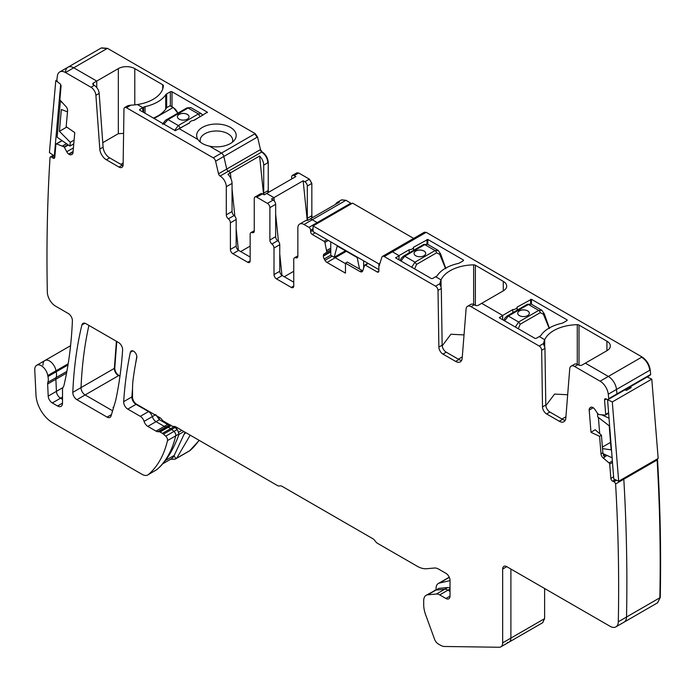 <?xml version="1.0" encoding="UTF-8"?>
<svg xmlns="http://www.w3.org/2000/svg" width="695" height="695" viewBox="0 0 695 695"><rect width="100%" height="100%" fill="white"/><g stroke="black" fill="none" stroke-linecap="round" stroke-linejoin="round"><path stroke-width="1.04" d="M154.134 118.489L173.055 107.569L169.945 105.779L166.652 107.673A36.062 20.824 0 0 1 153.439 118.089M202.827 115.283L201.341 113.659L198.405 113.928L178.32 125.534L174.671 130.347M190.847 107.595L188.137 108.003L198.405 113.928L200.047 116.717L193.584 120.443M186.564 108.429L188.137 108.003L168.042 119.601L163.924 124.144M187.337 119.14A5.821 3.362 0 0 0 189.04 116.769A5.821 3.362 0 0 0 185.452 113.667A5.821 3.362 0 0 0 179.11 114.388A5.821 3.362 0 0 0 177.407 116.769A5.821 3.362 0 0 0 181.004 119.87A5.821 3.362 0 0 0 187.337 119.14M189.04 116.786A5.821 3.362 0 0 0 185.435 113.711A5.821 3.362 0 0 0 179.11 114.44A5.821 3.362 0 0 0 177.407 116.786M400.963 260.999L404.707 256.229L424.793 244.631L427.677 244.327L423.629 244.518A2.328 1.347 60 0 1 424.793 244.631L435.061 250.565L438.328 250.487M411.709 267.201L414.976 262.163L404.707 256.229L403.543 256.116L423.629 244.518M416.548 264.404L436.634 252.806A2.328 1.347 60 0 0 435.061 250.565L414.976 262.163L416.548 264.404L414.637 268.895M436.634 252.806L439.796 254.396L439.857 252.937M445.443 268.253L439.978 254.995A2.328 0.99 -17.2 0 0 440.63 253.962A2.328 0.99 -17.2 0 0 440.621 253.944L445.877 268.678M415.766 251.025A5.821 3.362 0 0 0 414.064 253.397A5.821 3.362 0 0 0 417.66 256.498A5.821 3.362 0 0 0 423.993 255.769A5.821 3.362 0 0 0 425.696 253.397A5.821 3.362 0 0 0 422.108 250.296A5.821 3.362 0 0 0 415.766 251.025M425.696 253.423A5.821 3.362 0 0 0 422.091 250.339A5.821 3.362 0 0 0 415.766 251.069A5.821 3.362 0 0 0 414.064 253.423M504.605 320.829L508.34 316.069L528.435 304.471L531.319 304.167L527.27 304.358A2.328 1.347 60 0 1 528.435 304.471L538.703 310.404L541.97 310.326M515.351 327.032L518.618 322.002L508.34 316.069L507.185 315.956L527.27 304.358M520.181 324.244L540.276 312.646A2.328 1.347 60 0 0 538.703 310.404L518.618 322.002L520.181 324.244L518.279 328.726M540.276 312.646L543.438 314.227L543.499 312.776M549.085 328.092L543.62 314.835A2.328 0.99 -17.2 0 0 544.272 313.801A2.328 0.99 -17.2 0 0 544.263 313.784L541.831 310.239L531.301 304.158M519.408 310.865A5.821 3.362 0 0 0 517.706 313.237A5.821 3.362 0 0 0 521.302 316.338A5.821 3.362 0 0 0 527.635 315.608A5.821 3.362 0 0 0 529.338 313.237A5.821 3.362 0 0 0 525.75 310.135A5.821 3.362 0 0 0 519.408 310.865M529.338 313.263A5.821 3.362 0 0 0 525.733 310.179A5.821 3.362 0 0 0 519.408 310.908A5.821 3.362 0 0 0 517.706 313.263M449.248 577.38L439.37 583.079A11.051 6.377 -120 0 0 438.328 583.487L448.205 577.788A11.051 6.377 -120 0 1 449.248 577.38L449.318 577.363M439.37 583.079L450.021 580.62M438.328 583.487A11.051 6.377 -120 0 0 436.043 588.552L436.043 589.586M159.251 419.615L159.251 417.313M185.044 432.203L174.21 455.425L165.419 460.498M176.938 427.521L176 426.982A5.821 3.362 -120 0 0 173.837 426.443A5.821 3.362 -120 0 1 171.674 425.905L163.447 421.153A3.492 2.015 -120 0 1 162.013 419.789A5.821 3.362 -120 0 0 159.615 417.521L136.637 404.247A5.821 3.362 -120 0 1 132.519 397.123L132.519 389.391A93.061 53.732 -120 0 1 133.145 379.296A398.417 230.028 -120 0 1 136.785 357.647A4.657 2.684 -120 0 0 135.143 352.565A4.657 2.684 -120 0 0 131.242 350.966A4.657 2.684 -120 0 0 130.356 352.33A465.303 268.644 -120 0 0 123.675 401.649A5.821 3.362 -120 0 0 127.776 409.112L140.303 416.34A5.821 3.362 -120 0 1 144.073 421.37A5.821 3.362 -120 0 0 147.835 426.391L156.045 431.126A5.821 3.362 -120 0 0 157.782 431.691L159.19 431.743A2.91 1.677 -120 0 1 160.059 432.021L162.422 433.385A5.821 3.362 -120 0 1 163.49 434.166L165.731 436.156A3.492 2.015 -120 0 1 167.495 440.587A139.591 80.594 -120 0 1 148.478 474.494A11.633 6.715 -120 0 1 147.879 474.92A11.633 6.715 -120 0 1 142.058 474.346L52.42 422.595A23.265 13.431 -120 0 1 36.001 395.238L34.75 370.001A9.304 5.369 -120 0 1 36.67 365.283A9.304 5.369 -120 0 1 43.212 367.168A9.304 5.369 -120 0 1 47.764 375.552A11.763 6.794 -120 0 0 47.955 376.542L67.988 364.979M176.53 428.754L176.53 427.755M162.76 463.791L171.048 459.004A20.937 12.093 -120 0 0 174.21 455.425M565.93 416.748L561.986 419.024M462.288 356.909L458.344 359.185M174.011 455.833L175.931 458.587L175.131 459.186L170.631 459.247M175.931 458.587L177.121 457.519L190.187 435.174M184.019 434.41L185.869 432.681M268.626 192.28L268.244 190.543L263.718 193.158A3.492 2.015 -120 0 0 264.048 194.774M307.815 220.35A3.492 2.015 60 0 1 307.312 218.326L307.312 186.034A3.492 2.015 -120 0 0 304.844 181.76L303.15 180.778L273.952 197.641L266.645 193.427L264.178 194.852L262.484 193.87A3.492 2.015 60 0 0 260.738 193.697L254.978 197.015A3.492 2.015 -120 0 0 254.257 198.614L254.257 230.992A3.492 2.015 -120 0 1 253.536 232.59A3.492 2.015 -120 0 1 252.198 232.617A3.492 2.015 -120 0 0 250.869 232.634A3.492 2.015 -120 0 0 250.148 234.232L250.148 260.825L247.681 262.25A3.492 2.015 -120 0 0 249.427 262.423A3.492 2.015 -120 0 0 250.148 260.825M291.683 178.971L291.683 177.008A3.492 2.015 60 0 1 292.404 175.409A3.492 2.015 60 0 1 294.15 175.583L295.853 176.565L266.645 193.427L273.952 197.641L274.29 200.994L273.952 197.641L271.476 199.065L273.178 200.038L267.419 203.366L256.724 197.189A3.492 2.015 -120 0 0 254.978 197.015M577.936 364.588L574.643 366.491A6.976 4.031 -120 0 0 571.151 366.143L574.444 364.25A6.976 4.031 -120 0 1 577.936 364.588L578.753 365.066A2.328 1.347 0 0 0 582.045 365.066L606.926 350.706A11.633 6.715 0 0 0 610.332 345.954A11.633 6.715 0 0 0 606.926 341.202L579.005 325.078A2.328 1.347 0 0 0 577.276 324.687A34.898 20.146 180 0 0 544.698 339.707L539.277 336.571L540.093 336.102A4.074 2.354 0 0 0 541.014 335.285A36.062 20.824 0 0 1 561.708 323.331A4.074 2.354 0 0 0 563.124 322.801L566.825 320.664A1.164 0.669 0 0 0 567.172 320.187A1.164 0.669 0 0 0 566.825 319.717L531.458 299.293L517.184 307.06L517.184 310.179M474.294 304.757L471.001 306.651A6.976 4.031 -120 0 0 467.509 306.313L470.802 304.41A6.976 4.031 -120 0 1 474.294 304.757L475.111 305.227A2.328 1.347 180 0 0 478.403 305.227L503.284 290.866A11.633 6.715 0 0 0 506.69 286.114A11.633 6.715 0 0 0 503.284 281.371L475.363 265.247A2.328 1.347 0 0 0 473.634 264.847A34.898 20.146 180 0 0 441.056 279.868L435.635 276.74L436.451 276.262A4.074 2.354 0 0 0 437.372 275.446A36.062 20.824 0 0 1 458.066 263.501A4.074 2.354 0 0 0 459.482 262.962L463.183 260.825A1.164 0.669 0 0 0 463.53 260.356A1.164 0.669 0 0 0 463.183 259.878L463.183 260.825M512.832 312.689L512.832 309.57A4.657 2.684 0 0 0 517.184 307.06M427.816 244.414L427.816 239.454L463.183 259.878M427.816 239.454L413.542 247.22L413.542 250.339M409.19 252.858L409.19 249.74A4.657 2.684 0 0 0 413.542 247.22M113.711 407.131L113.007 407.539L113.502 407.826M307.225 220.341L303.15 180.778M351.175 203.93L350.497 203.366L317.181 222.6A2.328 1.347 -120 0 1 317.858 223.156A2.328 1.347 -120 0 0 317.181 222.6L312.246 219.75A8.722 5.039 -120 0 0 310.196 218.968L339.403 202.115A8.722 5.039 -120 0 0 337.084 202.462A8.722 5.039 -120 0 0 335.633 204.287M263.718 193.158L263.718 165.141A8.722 5.039 -120 0 0 259.6 156.036L263.561 194.487M173.637 426.461L177.321 429.467L178.997 433.941L178.624 435.348C173.837 448.388 167.756 458.726 160.406 466.371L157.053 469.446A139.591 80.594 -120 0 0 175.722 435.834A3.492 2.015 -120 0 0 173.959 431.404L165.731 436.156M450.021 587.927L447.676 587.527L438.936 588.37L426.113 595.32A11.633 6.715 -120 0 0 423.707 600.645L423.707 604.667A23.265 13.431 -120 0 0 425.627 614.701L434.575 639.278A5.821 3.362 -120 0 0 438.206 643.9L440.726 645.351A11.633 6.715 -120 0 0 444.331 646.472L499.201 647.254A8.722 5.039 -120 0 0 500.86 646.845A8.722 5.039 -120 0 0 502.667 642.849L502.667 569.04A5.821 3.362 -120 0 1 503.875 566.373A5.821 3.362 -120 0 1 506.785 566.668L610.08 626.299A11.633 6.715 -120 0 0 615.892 626.881A11.633 6.715 -120 0 0 618.298 621.773A1801.892 1040.328 -120 0 0 615.596 483.955A2.328 1.347 -120 0 0 613.885 481.722L612.66 481.149A2.328 1.347 -120 0 1 610.862 478.403L609.706 464.104A1.164 0.669 -120 0 0 609.063 462.905L603.251 458.057L604.563 457.301L602.852 452.766L601.436 435.174L599.594 436.321L601.001 453.835A4.074 2.354 -120 0 0 603.251 458.057M155.706 414.646L159.407 419.711L167.617 424.445L170.788 425.045M649.99 375.335L650.685 374.431L650.225 369.975C649.295 364.328 646.576 359.993 642.067 356.978L426.183 232.339L424.245 232.312M650.685 374.431L616.96 393.9A1801.892 1040.328 -120 0 0 616.5 389.452A11.633 6.715 -120 0 0 608.342 376.447L600.115 381.199L574.643 366.491M657.635 602.774L660.25 597.552C661.171 552.621 660.267 506.681 657.539 459.734L623.815 479.211A2.328 1.347 -120 0 0 623.519 478.447A2.328 1.347 -120 0 1 623.815 479.211L615.596 483.955M657.539 459.734L657.244 458.969M542.604 622.729L544.619 618.628L544.619 588.509M189.622 450.812L199.23 440.387M268.244 190.543L268.244 162.526C267.879 157.991 265.82 154.429 262.076 151.84L260.477 149.581L257.55 136.984L255.187 133.622L107.456 48.329L101.444 47.877M312.342 217.735L311.838 215.711L311.838 183.419L309.371 179.145L298.676 172.968L296.739 172.942M351.583 203.687L345.971 200.282L341.41 199.978M119.974 376.108L118.871 375.474C116.282 373.667 114.918 371.217 114.762 368.133L116.777 341.497M139.921 110.288A1.164 0.669 180 0 1 139.582 109.81A1.164 0.669 180 0 1 139.921 109.332L139.921 110.288L175.296 130.703L189.57 122.937A4.657 2.684 180 0 1 193.922 120.426L207.371 112.182L172.004 91.766A1.164 0.669 180 0 0 170.362 91.766L166.652 93.903A4.074 2.354 180 0 0 165.74 94.72A36.062 20.824 180 0 1 145.038 106.665L145.038 113.242M107.456 48.329L73.731 67.797L96.744 81.08L96.744 87.544L96.744 81.08L118.332 68.614A11.633 6.715 180 0 1 134.787 68.614L162.708 84.738A2.328 1.347 180 0 1 163.395 85.685A2.328 1.347 180 0 1 163.386 85.728A34.898 20.146 180 0 1 137.384 104.545L142.805 107.673L143.622 107.195A4.074 2.354 180 0 1 145.038 106.665M262.05 151.823L261.641 152.066L260.069 149.825L226.752 169.05L223.825 156.453A3.492 2.015 -120 0 0 221.462 153.091L209.412 146.132A19.773 11.415 180 0 1 198.37 140.121A19.773 11.415 180 0 1 197.927 139.504L179.406 128.81L197.927 139.504A19.773 11.415 180 0 1 197.45 132.241A19.773 11.415 180 0 1 221.992 124.501A19.773 11.415 180 0 1 235.396 138.67A19.773 11.415 180 0 1 234.476 140.121A19.773 11.415 180 0 1 209.412 146.132L221.462 153.091L213.243 157.835A3.492 2.015 -120 0 1 215.598 161.205L218.525 173.802A2.328 1.347 -120 0 0 220.098 176.043L228.351 171.309A8.722 5.039 60 0 1 230.392 172.899L259.6 156.036M200.429 142.171A16.289 9.4 0 0 1 200.151 140.781A16.289 9.4 0 0 1 200.134 140.39A16.289 9.4 0 0 1 200.794 137.74A16.289 9.4 180 0 1 217.092 130.999A16.289 9.4 180 0 1 223.964 132.059A16.289 9.4 180 0 1 232.703 140.39A16.289 9.4 180 0 1 232.408 142.171M102.764 142.666L118.332 133.675L123.597 133.397M120.852 164.333L123.145 163.012M130.868 105.162L126.438 107.725A3.492 2.015 -120 0 0 124.692 107.551L127.976 105.649L130.868 105.162A34.898 20.146 180 0 0 137.384 104.545L142.805 107.673L142.805 111.947L142.805 107.673L139.921 109.332M93.451 82.983L93.451 84.877A2.328 1.347 180 0 1 92.765 83.93A2.328 1.347 180 0 1 93.451 82.983L96.744 81.08L73.731 67.797A11.633 6.715 -120 0 0 67.919 67.224A11.633 6.715 -120 0 0 65.573 71.376M114.762 368.133L81.037 387.602A465.303 268.644 -120 0 1 88.917 325.416A465.303 268.644 -120 0 0 81.037 387.602A5.821 3.362 -120 0 0 85.146 394.942L112.607 410.797L85.146 394.942L76.919 399.695L107.108 417.122A5.821 3.362 -120 0 0 110.01 417.408A5.821 3.362 -120 0 0 111.044 415.992L115.283 401.91A46.53 26.862 -120 0 0 115.865 399.608A465.303 268.644 -120 0 0 122.615 349.967A5.821 3.362 -120 0 0 118.515 342.496L85.893 323.661A5.821 3.362 -120 0 0 82.983 323.375A5.821 3.362 -120 0 0 81.897 324.982A465.303 268.644 -120 0 0 72.81 392.354A5.821 3.362 -120 0 0 76.919 399.695M650.277 374.674L649.808 375.482L616.491 394.717A2.328 1.347 -120 0 0 616.96 393.9L608.733 398.652A1801.892 1040.328 -120 0 0 608.273 394.195A11.633 6.715 -120 0 0 600.115 381.199M660.25 597.552L657.435 602.895L624.119 622.129A11.633 6.715 -120 0 0 626.525 617.021A1801.892 1040.328 -120 0 0 623.815 479.211A1801.892 1040.328 -120 0 1 626.525 617.021L618.298 621.773M507.428 642.501A8.722 5.039 -120 0 0 509.088 642.093A8.722 5.039 -120 0 0 510.895 638.097L502.667 642.849M450.021 588.952L447.936 590.159A9.304 5.369 -120 0 0 444.652 589.273L436.043 590.046A11.633 6.715 -120 0 0 434.34 590.568A11.633 6.715 -120 0 1 436.043 590.046L427.816 594.79A11.633 6.715 -120 0 0 426.113 595.32M445.912 598.482A5.821 3.362 -120 0 0 448.822 598.769A5.821 3.362 -120 0 0 450.021 596.11L445.912 598.482L439.718 594.903L447.936 590.159L450.021 591.358L447.936 590.159A9.304 5.369 -120 0 0 444.652 589.273L436.043 590.046L438.936 588.37M136.837 356.431A465.303 268.644 -120 0 0 135.603 363.641A465.303 268.644 -120 0 1 136.837 356.431M132.519 396.541L131.902 396.897A465.303 268.644 -120 0 1 132.519 388.8A465.303 268.644 -120 0 0 131.902 396.897A5.821 3.362 -120 0 0 136.003 404.36L127.776 409.112M155.176 414.958L152.292 416.618A5.821 3.362 -120 0 0 148.522 411.588L136.003 404.36L148.522 411.588L140.303 416.34M159.407 419.711L156.062 421.639A5.821 3.362 -120 0 1 152.292 416.618A5.821 3.362 -120 0 0 156.062 421.639L164.272 426.382A5.821 3.362 -120 0 0 166.009 426.939L167.417 426.991L159.19 431.743M171.161 425.609L168.286 427.277A2.91 1.677 -120 0 0 167.417 426.991A2.91 1.677 -120 0 1 168.286 427.277L170.649 428.641L162.422 433.385M175.088 427.468L171.708 429.414A5.821 3.362 -120 0 0 170.649 428.641A5.821 3.362 -120 0 1 171.708 429.414L173.959 431.404A3.492 2.015 -120 0 1 175.722 435.834L167.495 440.587M68.18 363.763L55.991 370.8A9.304 5.369 -120 0 0 51.439 362.416A9.304 5.369 -120 0 0 44.888 360.54A9.304 5.369 -120 0 0 42.977 365.249M66.885 371.356L56.095 377.585A11.633 6.715 -120 0 0 56.182 371.79A11.763 6.794 -120 0 1 55.991 370.8A11.763 6.794 -120 0 0 56.182 371.79A11.633 6.715 -120 0 1 56.095 377.585A5.821 3.362 -120 0 0 55.878 379.253L56.425 391.346A5.821 3.362 -120 0 0 60.535 398.209L62.507 399.347L60.535 398.209A5.821 3.362 -120 0 1 56.425 391.346L62.941 387.584M73.479 144.039L73.713 144.508L73.479 144.039M236.161 219.516L236.161 246.108L230.401 249.436L230.401 222.834L236.161 219.516A3.492 2.015 -120 0 0 234.102 215.52A3.492 2.015 60 0 1 232.052 211.523L232.052 183.419A8.722 5.039 60 0 0 227.925 174.323L230.392 172.899L231.009 178.867L230.392 172.899A8.722 5.039 60 0 0 228.351 171.309L228.325 171.3A2.328 1.347 -120 0 1 226.752 169.05A2.328 1.347 -120 0 0 228.325 171.3L220.098 176.043M346.345 251.303L335.242 257.715A4.074 2.354 -120 0 1 334.434 257.124A4.074 2.354 -120 0 0 335.242 257.715L345.467 263.622L335.242 257.715L327.015 262.467L345.467 273.126L345.467 263.153L360.001 271.536A4.074 2.354 -120 0 0 362.043 271.745A4.074 2.354 -120 0 0 362.738 270.824L364.58 265.342A1.164 0.669 -120 0 1 364.779 265.082A1.164 0.669 -120 0 1 365.362 265.142L377.229 271.988A2.328 1.347 -120 0 0 378.393 272.101A2.328 1.347 -120 0 0 378.871 271.041L378.871 266.932A2.328 1.347 -120 0 1 378.949 266.411L381.876 257.202A3.492 2.015 -120 0 1 382.493 256.386A3.492 2.015 -120 0 1 384.239 256.559L435.548 286.184A3.492 2.015 -120 0 1 438.015 290.414L438.866 347.074A5.821 3.362 -120 0 0 442.976 354.111L455.625 361.417A9.304 5.369 -120 0 0 460.281 361.878A9.304 5.369 -120 0 0 462.184 358.264L466.084 309.023A6.976 4.031 -120 0 1 467.509 306.313M426.183 232.339L392.458 251.816L399.026 255.604L409.19 249.74M543.568 344.338L543.629 343.46A34.898 20.146 180 0 1 544.698 339.707L544.698 346.996L544.698 339.707L539.277 336.571L536.392 338.239A1.164 0.669 180 0 1 534.75 338.239L499.375 317.815L502.667 315.443L502.667 319.717L502.667 315.443L481.696 303.333L502.667 315.443L512.832 309.57M585.338 363.172L608.342 376.447L585.338 363.172M598.412 417.478L599.716 433.689L598.412 417.478M542.812 622.624L544.211 618.863L510.895 638.097L510.895 569.04L510.895 638.097A8.722 5.039 -120 0 1 509.088 642.093L500.86 646.845M439.926 284.498L439.987 283.621A34.898 20.146 180 0 1 441.056 279.868L441.056 287.157L441.056 279.868L435.635 276.74L432.75 278.4A1.164 0.669 180 0 1 431.108 278.4L395.733 257.975L399.026 255.604L399.026 259.878L399.026 255.604L392.458 251.816A3.492 2.015 -120 0 0 390.72 251.642A3.492 2.015 -120 0 0 390.104 252.459M442.202 345.849L450.916 334.243L464.034 334.912M545.844 405.68L554.558 394.082L567.676 394.751M240.687 251.573L250.148 246.108M238.368 250.217L236.161 228.82L238.368 250.217M234.867 216.258L232.052 188.927L234.867 216.258M293.742 271.276L284.281 276.74M275.646 214.095L278.46 241.426L275.646 214.095M279.755 253.988L281.962 275.385L279.755 253.988M565.27 420.24A9.304 5.369 -120 0 1 562.559 419.354L549.91 412.048A5.821 3.362 -120 0 1 545.801 405.011L544.949 348.351A3.492 2.015 -120 0 0 544.246 346.006L543.568 344.286M590.941 407.209L590.55 407.435A4.074 2.354 -120 0 1 590.741 407.305A4.074 2.354 -120 0 1 592.496 407.366L592.783 407.496A4.074 2.354 -120 0 1 594.885 409.451L597.961 413.959L599.481 414.646L605.215 415.071A1.164 0.669 -120 0 0 605.475 415.011A1.164 0.669 -120 0 0 605.71 414.385L604.554 400.085A2.328 1.347 -120 0 1 605.032 398.834A2.328 1.347 -120 0 1 606.031 398.869L607.265 399.434A2.328 1.347 -120 0 0 608.264 399.469L616.491 394.717A2.328 1.347 -120 0 0 616.96 393.9A1801.892 1040.328 -120 0 0 616.5 389.452A11.633 6.715 -120 0 0 608.342 376.447L641.65 357.213C646.168 360.227 648.887 364.562 649.816 370.218L608.273 394.195M330.759 251.851L323.349 256.125A4.074 2.354 -120 0 0 324.2 258.966L324.973 260.321A4.074 2.354 -120 0 0 327.015 262.467M323.349 256.125L323.349 255.795A4.074 2.354 -120 0 1 324.2 253.927L326.85 252.198L324.895 242.433A1.164 0.669 -120 0 0 324.113 241.321L312.246 234.476A2.328 1.347 -120 0 1 310.604 231.626L310.604 230.201A2.328 1.347 -120 0 0 308.962 227.352L304.019 224.502A8.722 5.039 -120 0 0 299.658 224.068A8.722 5.039 -120 0 0 297.851 228.064L297.851 256.16A3.492 2.015 -120 0 1 297.13 257.758A3.492 2.015 -120 0 1 295.801 257.784A3.492 2.015 -120 0 0 294.463 257.81A3.492 2.015 -120 0 0 293.742 259.4L293.742 286.001A3.492 2.015 -120 0 1 293.021 287.6A3.492 2.015 -120 0 1 291.274 287.426L276.471 278.877L282.222 275.55A3.492 2.015 60 0 1 279.755 271.276L279.755 244.683A3.492 2.015 60 0 0 277.705 240.687A3.492 2.015 -120 0 1 275.646 236.691L275.646 204.313A3.492 2.015 -120 0 0 273.178 200.038M275.646 236.691L269.886 240.01A3.492 2.015 -120 0 0 271.945 244.006A3.492 2.015 -120 0 1 274.004 248.011L274.004 274.603A3.492 2.015 -120 0 0 276.471 278.877M269.886 240.01L269.886 207.64A3.492 2.015 -120 0 0 267.419 203.366M247.681 262.25L232.868 253.71L238.628 250.382L250.148 257.028M230.401 249.436A3.492 2.015 -120 0 0 232.868 253.71M230.401 222.834A3.492 2.015 -120 0 0 228.351 218.838A3.492 2.015 -120 0 1 226.292 214.842L226.292 186.746A8.722 5.039 -120 0 0 220.124 176.061M126.438 107.725L213.243 157.835M124.692 107.551A3.492 2.015 -120 0 0 123.971 109.098L123.119 164.776A5.821 3.362 -120 0 1 121.912 167.356A5.821 3.362 -120 0 1 119.001 167.069L122.294 165.167A5.821 3.362 60 0 0 123.05 165.523M93.451 84.877L94.268 85.355A6.976 4.031 60 0 1 99.185 93.391L95.901 95.293L99.802 149.043A9.304 5.369 -120 0 0 106.352 159.763L119.001 167.069M95.901 95.293A6.976 4.031 -120 0 0 90.984 87.257L94.268 85.355M107.047 48.563L101.235 47.99L67.919 67.224A11.633 6.715 -120 0 1 73.731 67.797L65.512 72.549L90.984 87.257M65.512 72.549A11.633 6.715 -120 0 0 59.692 71.967A11.633 6.715 -120 0 0 57.346 76.129A1801.892 1040.328 -120 0 0 56.886 80.047A2.328 1.347 -120 0 0 58.363 82.531L59.588 83.374A2.328 1.347 -120 0 1 61.064 86.302L59.918 99.281A1.164 0.669 -120 0 0 60.404 100.523L65.869 106.431A4.074 2.354 -120 0 1 67.58 110.783L66.173 126.672L74.773 132.606L72.975 152.787A4.074 2.354 -120 0 1 72.15 154.333A4.074 2.354 -120 0 1 71.941 154.429L71.09 154.75A4.074 2.354 -120 0 1 68.979 154.273L68.692 154.073A4.074 2.354 -120 0 1 66.746 151.753L64.201 146.914L56.556 143.908A1.164 0.669 -120 0 0 56.156 143.935A1.164 0.669 -120 0 0 55.913 144.378L54.766 157.348A2.328 1.347 -120 0 1 54.288 158.234A2.328 1.347 -120 0 1 52.968 158.017L51.743 157.174A2.328 1.347 -120 0 0 50.414 156.957A2.328 1.347 -120 0 0 50.031 157.435A1801.892 1040.328 -120 0 0 47.321 291.9A11.633 6.715 -120 0 0 47.329 292.126A11.633 6.715 -120 0 0 55.548 306.147L68.284 313.497A5.821 3.362 -120 0 1 72.393 320.838A465.303 268.644 -120 0 1 64.018 385.221A11.763 6.794 -120 0 1 63.08 387.367A5.821 3.362 -120 0 0 62.507 389.461L62.507 403.152L57.572 406.002A6.976 4.031 -120 0 0 61.056 406.34A6.976 4.031 -120 0 0 62.507 403.152M66.564 373.085L55.878 379.253A5.821 3.362 -120 0 1 56.095 377.585L47.868 382.328A5.821 3.362 -120 0 0 47.651 383.996L48.198 396.089A5.821 3.362 -120 0 0 52.307 402.961L57.572 406.002M47.868 382.328A11.633 6.715 -120 0 0 47.955 376.542M450.021 596.11L450.021 580.438A5.821 3.362 -120 0 0 445.912 573.314L438.641 569.118A11.633 6.715 -120 0 0 434.531 568.015L426.582 568.727A26.758 15.446 -120 0 1 417.122 566.19L377.637 543.394A5.821 3.362 -120 0 1 375.17 541.023A5.821 3.362 -120 0 0 372.702 538.642L282.222 486.404A5.821 3.362 -120 0 0 279.755 485.935A5.821 3.362 -120 0 1 277.288 485.457L176.009 426.982M439.718 594.903A9.304 5.369 -120 0 0 436.425 594.025L427.816 594.79M599.594 436.321L590.993 432.325L589.204 410.085A4.074 2.354 -120 0 1 589.846 408.017L590.55 407.435M608.264 399.469A2.328 1.347 -120 0 0 608.733 398.652M571.151 366.143A6.976 4.031 -120 0 0 569.726 368.854L565.826 418.103A9.304 5.369 -120 0 1 563.923 421.717A9.304 5.369 -120 0 1 559.266 421.257L546.618 413.951A5.821 3.362 -120 0 1 542.508 406.914L541.657 350.245A3.492 2.015 -120 0 0 539.19 346.023L471.001 306.651M345.467 263.153L347.257 262.041L362.729 270.85M330.759 250.139L324.2 253.927M308.962 227.352L317.181 222.6L312.246 219.75A8.722 5.039 -120 0 0 310.196 218.968L307.729 220.393A8.722 5.039 -120 0 0 305.418 220.741L299.658 224.068M293.742 282.196L282.222 275.55M236.161 246.108A3.492 2.015 -120 0 0 238.628 250.382M263.718 165.141L267.827 162.76C267.462 158.225 265.412 154.664 261.659 152.075L228.325 171.3L261.641 152.066M218.525 173.802L226.752 169.05L223.825 156.453A3.492 2.015 -120 0 0 221.462 153.091L254.778 133.857L257.133 137.219L215.598 161.205M99.185 93.391L103.095 147.149A9.304 5.369 60 0 0 109.645 157.869L122.294 165.167M47.651 383.996L55.878 379.253L56.425 391.346L48.198 396.089M47.764 375.552L55.991 370.8A9.304 5.369 -120 0 0 51.439 362.416A9.304 5.369 -120 0 0 44.888 360.54L36.67 365.283M178.997 433.941L175.722 435.834A139.591 80.594 -120 0 1 157.053 469.446L147.879 474.92M163.49 434.166L171.708 429.414L173.959 431.404L177.321 429.467M160.059 432.021L168.286 427.277L170.649 428.641L174.028 426.687M147.835 426.391L156.062 421.639L164.272 426.382A5.821 3.362 -120 0 0 166.009 426.939L167.417 426.991L170.484 425.218M144.073 421.37L152.292 416.618A5.821 3.362 -120 0 0 148.522 411.588L148.939 411.353M123.675 401.649L131.902 396.897A5.821 3.362 -120 0 0 136.003 404.36L136.42 404.125M615.892 626.881L624.119 622.129A11.633 6.715 -120 0 0 626.525 617.021L659.842 597.787C660.763 552.855 659.859 506.916 657.131 459.977L656.836 459.213M590.993 432.325L595.146 429.745L601.436 435.174M439.926 284.446L440.604 286.166A3.492 2.015 -120 0 1 441.308 288.512L442.159 345.172A5.821 3.362 -120 0 0 446.268 352.217L458.917 359.515A9.304 5.369 -120 0 0 461.628 360.41M384.239 256.559L392.458 251.816A3.492 2.015 -120 0 0 390.72 251.642L382.493 256.386M72.81 392.354L81.037 387.602A5.821 3.362 -120 0 0 85.146 394.942L118.463 375.717C115.874 373.901 114.501 371.46 114.354 368.367L116.413 341.288M67.485 111.852L61.351 109.489L59.414 131.32L66.763 127.081M59.414 131.32L70.273 142.293L69.943 146.08L57.155 137.263L60.343 101.288L62.472 102.756M60.343 101.288L60.847 101.001M60.647 84.608L54.323 155.958L54.922 155.611M69.943 146.08L73.766 143.874M70.273 142.293L74.104 140.086M57.772 81.993L55.791 80.629L56.894 79.986M55.791 80.629L49.415 152.57L54.323 155.958M359.567 269.147L357.195 257.567L337.223 246.039L334.217 257.246L330.759 255.247L330.759 241.834M363.659 260.834L363.659 268.088M378.871 269.617L313.071 231.626L313.071 225.927L352.556 203.131L413.647 238.402M334.217 257.246L345.424 250.773M378.879 266.845L378.879 263.918L379.939 263.301M378.879 263.918L313.071 225.927M602.391 447.076L610.54 442.368M602.522 448.614L611.148 449.856L609.211 425.792L597.77 416.983L597.483 413.412M612.069 457.788L602.965 453.557M608.881 418.129L601.731 414.811M618.68 481.235L612.304 401.927L651.788 379.131L658.165 458.439L618.68 481.235L613.772 478.951L607.56 399.547M629.627 387.141L629.731 388.453M607.395 399.642L612.304 401.927M647.193 376.994L651.788 379.131M629.922 386.967L631.234 387.584L626.299 390.434L624.987 389.817M177.659 113.268A7.558 4.37 60 0 0 173.055 107.569L173.463 107.803A6.976 4.031 60 0 1 177.772 113.198M200.89 116.404L200.047 116.717M189.605 122.746L179.962 128.314A2.328 1.347 -120 0 0 178.32 125.534L168.042 119.601A2.328 1.347 -120 0 0 166.887 119.488L166.887 119.488C165.636 119.531 161.865 125.091 162.717 124.275M179.962 128.314L179.128 128.966M439.978 254.995L439.796 254.396M543.62 314.835L543.438 314.227M183.923 431.552L178.867 434.471M181.873 430.37L178.919 432.082M175.131 459.186L189.414 450.942A11.633 6.715 -120 0 0 190.022 450.516L175.731 458.761M190.43 450.273L190.022 450.516A139.591 80.594 -120 0 0 199.048 440.291M267.827 190.778A3.492 2.015 -120 0 0 268.209 192.524M307.312 218.326L311.43 215.954A3.492 2.015 60 0 0 311.933 217.969M311.838 183.419L311.43 183.654A3.492 2.015 -120 0 0 308.962 179.38L304.844 181.76M311.43 183.654L307.312 186.034M294.15 175.583L298.268 173.211A3.492 2.015 60 0 0 296.522 173.038L296.93 172.803M606.926 350.706L606.926 341.202M579.005 325.078L579.005 365.188M577.276 364.267L577.276 324.687M503.284 290.866L503.284 281.371M475.363 265.247L475.363 305.357M473.634 304.427L473.634 264.847M566.825 320.664L566.825 319.717M531.458 304.245L531.458 299.293M530.632 303.871L530.632 299.293M426.991 244.032L426.991 239.454M425.774 232.582L424.445 232.173M345.971 200.282L341.61 199.847M165.74 94.72L165.74 109.115M143.622 107.195L143.622 112.425M207.371 112.182L207.371 112.66M172.004 91.766L172.004 106.769M170.362 91.766L170.362 105.814M166.652 93.903L166.652 107.673M162.708 84.738L162.708 89.073M134.787 68.614L134.787 104.876M118.332 68.614L118.332 133.675M447.676 587.527L436.425 594.025M167.617 424.445L156.045 431.126M169.363 425.001L157.782 431.691M62.507 397.071L52.307 402.961M345.563 200.516L304.019 224.502M562.559 419.354L559.266 421.257M549.91 412.048L546.618 413.951M545.801 405.011L542.508 406.914M544.949 348.351L541.657 350.245M543.629 343.46L539.19 346.023M378.871 271.041L377.229 271.988M368.246 263.474L365.362 265.142M360.001 271.536L361.852 270.468M332.262 256.116L324.973 260.321M330.759 255.178L324.2 258.966M330.759 251.52L323.349 255.795M330.759 249.948L326.85 252.198M330.759 248.315L326.85 250.574M330.759 248.15L326.832 250.417M328.344 240.435L324.895 242.433M326.989 239.662L324.113 241.321M315.13 232.808L312.246 234.476M313.071 230.193L310.604 231.626M313.071 228.768L310.604 230.201M297.816 256.611L295.801 257.784M291.274 287.426L293.742 286.001M274.004 274.603L279.755 271.276M274.004 248.011L279.755 244.683M271.945 244.006L277.705 240.687M269.886 207.64L275.646 204.313M256.724 197.189L262.484 193.87M252.198 232.617L254.222 231.444M234.102 215.52L228.351 218.838M226.292 214.842L232.052 211.523M226.292 186.746L232.052 183.419M109.645 157.869L106.352 159.763M99.802 149.043L103.095 147.149M72.645 153.847L71.09 154.75M73.053 151.918L68.979 154.273M73.088 151.536L68.692 154.073M73.409 147.905L66.746 151.753M68.371 144.994L64.479 147.244M67.98 144.734L64.201 146.914M66.581 143.761L62.793 145.95M66.468 143.691L62.663 145.88M62.133 140.694L56.556 143.908M54.801 156.957L52.968 158.017M54.106 155.802L51.743 157.174M156.627 469.794L148.478 474.494M132.867 350.879L130.356 352.33M506.785 566.668L502.667 569.04M616.491 480.219L613.885 481.722M615.266 479.646L612.66 481.149M613.598 476.822L610.862 478.403M612.451 462.522L609.706 464.104M612.33 461.02L609.063 462.905M607.048 455.46L604.363 457.006M601.001 453.835L602.852 452.766M593.243 407.757L589.204 410.085M591.41 407.122L589.846 408.017M608.446 412.804L605.71 414.385M606.388 399.034L604.554 400.085M458.917 359.515L455.625 361.417M446.268 352.217L442.976 354.111M442.159 345.172L438.866 347.074M441.308 288.512L438.015 290.414M439.987 283.621L435.548 286.184M84.912 323.236L81.897 324.982M111.469 414.602L107.108 417.122M606.9 455.381L604.285 456.893M499.375 317.815L499.375 317.337M395.733 257.975L395.733 257.506M605.493 454.73L603.677 455.781M604.607 454.322L603.373 455.034M604.893 454.452L603.468 455.277M605.354 454.669L603.625 455.659L605.354 454.669M177.868 113.146L173.342 107.543L170.24 105.744M166.887 119.488L186.972 107.89L190.821 107.586L201.359 113.667M400.138 260.521L401.406 258.071L403.543 256.116M440.63 253.962L438.189 250.4L427.66 244.319M503.779 320.36L505.048 317.902L507.185 315.956M544.263 313.784L549.519 328.518M292.404 175.409L296.522 173.038M542.404 622.859L509.088 642.093M70.569 345.71L44.888 360.54M341.202 200.082L337.084 202.462M424.028 232.408L390.72 251.642M367.907 263.283L364.779 265.082M294.463 257.81L297.851 255.847M254.257 230.679L250.869 232.634M67.919 67.224L59.692 71.967M61.968 140.581L56.156 143.935M53.333 155.272L50.414 156.957M608.49 413.273L605.475 415.011"/></g></svg>
